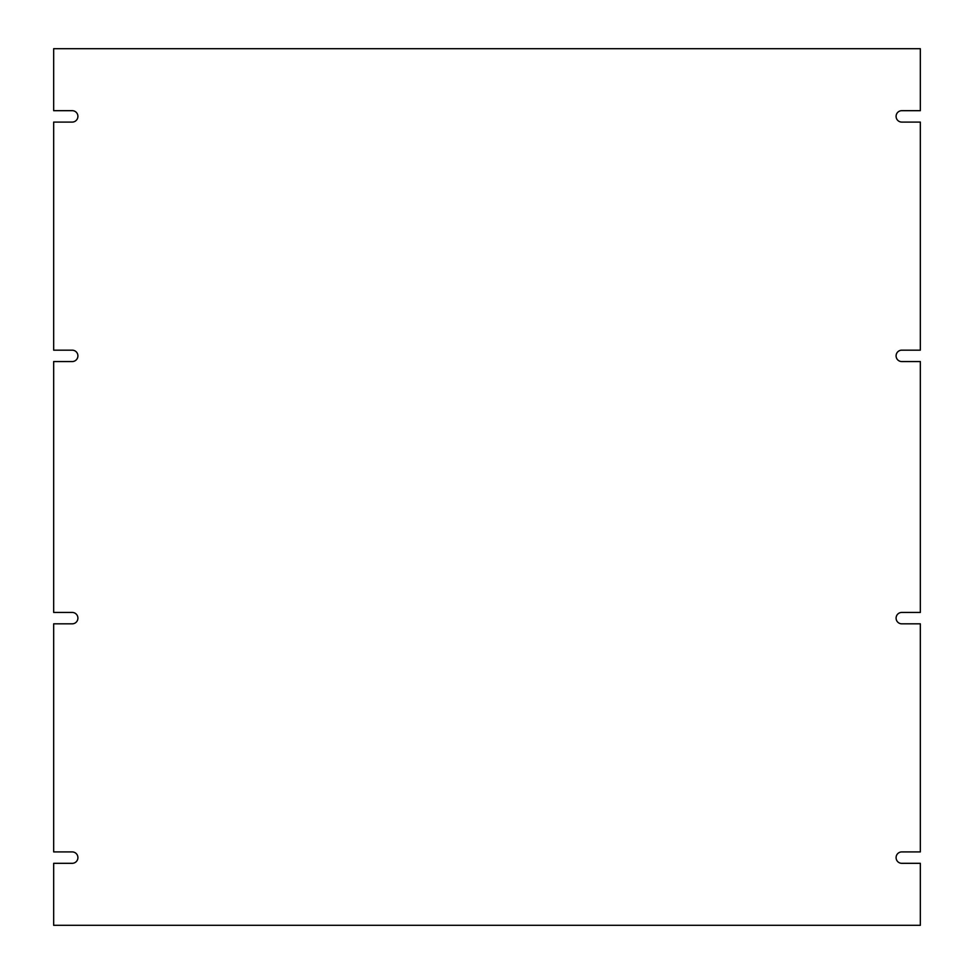 <?xml version="1.0" encoding="UTF-8"?>
<svg xmlns="http://www.w3.org/2000/svg" width="974" height="974" viewBox="0 0 974 974"><rect width="100%" height="100%" fill="white"/><g stroke="black" fill="none" stroke-linecap="round" stroke-linejoin="round"><path stroke-width="1.46" d="M901.802 623.835A5.698 5.698 0 0 1 896.092 618.137A5.698 5.698 0 0 1 901.802 612.439L920.333 612.439L920.333 361.561L901.802 361.561A5.698 5.698 0 0 1 896.092 355.863A5.698 5.698 0 0 1 901.802 350.165L920.333 350.165L920.333 122.091L901.802 122.091A5.698 5.698 0 0 1 896.092 116.393A5.698 5.698 0 0 1 901.802 110.683L920.333 110.683L920.333 48.7L53.667 48.7L53.667 110.683L72.198 110.683A5.698 5.698 0 0 1 77.908 116.393A5.698 5.698 0 0 1 72.198 122.091L53.667 122.091L53.667 350.165L72.198 350.165A5.698 5.698 0 0 1 77.908 355.863A5.698 5.698 0 0 1 72.198 361.561L53.667 361.561L53.667 612.439L72.198 612.439A5.698 5.698 0 0 1 77.908 618.137A5.698 5.698 0 0 1 72.198 623.835L53.667 623.835L53.667 851.909L72.198 851.909A5.698 5.698 0 0 1 77.908 857.607A5.698 5.698 0 0 1 72.198 863.317L53.667 863.317L53.667 925.3L920.333 925.3L920.333 863.317L901.802 863.317A5.698 5.698 0 0 1 896.092 857.607A5.698 5.698 0 0 1 901.802 851.909L920.333 851.909L920.333 623.835L901.802 623.835"/></g></svg>
